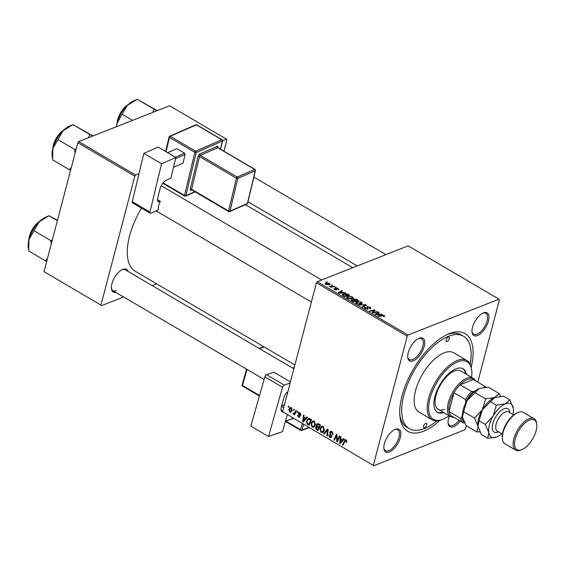<?xml version="1.0" encoding="UTF-8"?>
<svg xmlns="http://www.w3.org/2000/svg" width="565" height="565" viewBox="0 0 565 565"><rect width="100%" height="100%" fill="white"/><g stroke="black" fill="none" stroke-linecap="round" stroke-linejoin="round"><path stroke-width="0.85" d="M419.202 338.216A13.143 6.173 -59.6 0 1 424.216 346.394A13.143 6.173 -59.6 0 1 413.255 360.873A13.143 6.173 -59.6 0 1 407.761 357.483A13.143 6.173 -59.6 0 1 419.032 338.287A13.143 6.173 -59.6 0 1 419.202 338.216M407.718 356.925A12.133 5.692 120.4 0 0 409.314 359.552A12.133 5.692 120.4 0 0 412.718 359.545A12.133 5.692 120.4 0 0 421.829 349.078A12.133 5.692 120.4 0 0 421.603 338.633A12.133 5.692 120.4 0 0 418.524 338.52M483.449 312.897A13.143 6.173 -59.6 0 1 488.464 321.075A13.143 6.173 -59.6 0 1 477.51 335.546A13.143 6.173 -59.6 0 1 472.015 332.156A13.143 6.173 -59.6 0 1 483.287 312.961A13.143 6.173 -59.6 0 1 483.449 312.897M471.973 331.599A12.133 5.692 120.4 0 0 473.569 334.226A12.133 5.692 120.4 0 0 476.966 334.226A12.133 5.692 120.4 0 0 486.084 323.759A12.133 5.692 120.4 0 0 485.851 313.307A12.133 5.692 120.4 0 0 482.778 313.194M460.193 421.038A13.143 6.173 -59.6 0 1 453.596 426.674A13.143 6.173 -59.6 0 1 448.109 423.284A13.143 6.173 -59.6 0 1 449.443 415.897M448.059 422.726A12.133 5.692 120.4 0 0 449.655 425.36A12.133 5.692 120.4 0 0 453.059 425.353A12.133 5.692 120.4 0 0 458.999 420.332M395.295 429.351A13.143 6.173 -59.6 0 1 400.31 437.529A13.143 6.173 -59.6 0 1 389.349 452A13.143 6.173 -59.6 0 1 383.854 448.61A13.143 6.173 -59.6 0 1 395.126 429.414A13.143 6.173 -59.6 0 1 395.295 429.351M383.812 448.052A12.133 5.692 120.4 0 0 385.408 450.686A12.133 5.692 120.4 0 0 388.812 450.679A12.133 5.692 120.4 0 0 397.922 440.213A12.133 5.692 120.4 0 0 397.696 429.76A12.133 5.692 120.4 0 0 394.617 429.647M115.761 292.352A13.143 6.173 -59.6 0 1 111.397 288.623A13.143 6.173 -59.6 0 1 122.669 269.427A13.143 6.173 -59.6 0 1 122.831 269.364A13.143 6.173 -59.6 0 1 128.05 271.426M293.864 368.797L125.232 269.773A12.133 5.692 120.4 0 0 122.16 269.66M439.994 420.339A56.613 26.576 -59.6 0 1 423.602 431.236A56.613 26.576 -59.6 0 1 399.935 416.631A56.613 26.576 -59.6 0 1 448.49 333.95A56.613 26.576 -59.6 0 1 449.196 333.661A56.613 26.576 -59.6 0 1 471.238 367.13M470.179 364.143A53.576 25.157 120.4 0 0 463.526 336.246L461.217 334.89A53.576 25.157 120.4 0 0 446.979 334.621M141.525 208.146A56.613 26.576 120.4 0 0 135.275 271.278L294.866 364.99M373.804 465.708L282.599 411.744L373.804 465.708L464.713 429.873L465.553 428.757L466.344 425.749M477.785 382.131L499.382 299.817L498.994 299.189L408.177 245.86L317.269 281.695L408.085 335.024L498.994 299.189M347.574 296.456L352.419 296.851L353.203 297.967L352.412 298.673L349.77 298.991L347.517 298.306L346.712 297.162L347.574 296.456L347.157 298.052M343.167 292.628L345.611 292.91L338.809 293.136L338.124 292.734L341.684 290.601L342.249 290.933L341.253 291.505L343.075 292.995M384.235 315.531L384.384 316.555L383.946 316.683L383.324 316.372L383.692 315.708L378.458 316.414L377.893 316.082L381.707 315.235L384.235 315.531L383.932 316.675M384.8 316.216L384.384 316.555M383.677 316.548L383.692 315.708M365.484 307.593L365.732 308.504L367.271 308.808L367.066 306.696L370.026 307.19L370.908 308.215L370.237 308.744L369.623 308.434L370.117 308.08L369.976 308.61L369.482 307.367L367.667 307.007L368.168 308.384L367.857 309.126L365.209 308.695L364.983 307.24L365.583 307.551L365.011 308.568M367.667 307.007L367.201 308.151L367.448 307.205M367.985 309.069L368.168 308.384L367.857 309.126M364.432 307.699L364.884 307.275L364.63 308.25M367.158 309.26L367.448 308.539M366.6 307.099L367.066 306.696L366.819 307.643M358.945 304.959L365.597 304.641L366.311 305.065L362.836 307.24L362.271 306.908L365.251 305.044L358.945 304.959M356.529 301.717L361.374 302.113L362.158 303.228L361.367 303.928L358.726 304.245L356.473 303.56L355.668 302.423L356.529 301.717L356.112 303.313M325.97 281.977L327.276 282.14L325.97 281.977M353.648 298.942L356.529 299.323L358.69 300.587L353.478 301.752L351.423 300.474L351.656 299.655L353.45 299.676L353.648 298.942L353.372 299.98L353.648 298.942M351.423 300.474L351.656 299.655L351.437 300.488M380.04 314.281L382.484 314.564L375.683 314.783L374.998 314.387L378.557 312.254L379.122 312.586L378.126 313.151L379.948 314.641M374.235 312.29L377.434 311.598L377.999 311.929L372.78 313.081L372.194 312.735L374.298 310.39L369.898 311.393L369.333 311.061L374.546 309.895L375.132 310.241L373.041 312.593L374.235 312.29L374.108 312.791M338.167 288.482L338.386 289.711L337.771 289.4L337.75 288.623L336.535 288.383L336.669 289.909L334.6 289.57L334.275 288.447L335.017 289.428L336.041 289.605L335.942 288.065L338.167 288.482L338.068 288.87M338.873 289.329L338.449 289.69M337.771 289.4L337.75 288.623M336.535 288.383L336.189 289.287L336.387 288.517M333.922 288.757L334.275 288.447L334.085 289.181M334.89 288.75L334.939 289.739M336.246 289.45L336.097 290L336.055 289.089M335.652 288.454L335.942 288.065L335.772 288.701M347.171 293.927L349.735 295.333L344.523 296.491L342.228 294.584L343.068 293.906L347.171 293.927L347.072 294.316M325.751 283.086L329.423 283.348L329.515 284.626L325.751 284.372L325.165 283.559L325.751 283.086L325.461 284.174M330.038 284.181L329.515 284.626M331.147 285.021L332.453 285.184L331.147 285.021M332.517 286.448L334.621 286.455L330.829 287.295L330.264 286.964L331.048 286.794L329.176 286.271L332.517 286.448L332.382 286.949M334.925 287.239L336.231 287.401L334.925 287.239M313.956 427.175L312.113 427.161L310.962 423.355L312.685 421.045L314.239 421.186L315.397 424.908L313.66 427.324M305.764 418.22L306.859 416.949L307.466 417.302L303.363 421.928L302.685 421.532L303.546 415L304.104 415.324L303.85 417.097L305.764 418.22L307.134 417.683M346.543 440.283L344.798 441.279L343.019 445.213L342.454 444.881L345.151 439.747L346.055 439.867L346.613 442.388L346.027 442.141L345.837 440.559L345.349 440.502L346.366 440.1M329.685 432.324L330.483 431.321L331.846 431.526L332.976 434.57L332.397 434.316L332.488 433.334L331.62 432.218L330.264 432.592L331.74 436.816L331.019 437.755L329.805 437.55L328.696 434.859L329.31 434.986L330.009 436.844L331.168 436.526L329.685 432.324L331.789 431.498M331.923 431.575L330.264 432.592M331.782 436.611L330.808 436.992L331.803 436.272M323.498 433.75L327.453 429.04L328.166 429.457L327.389 436.039L326.824 435.707L327.495 430.064L324.105 434.111L323.498 433.75L324.861 433.221M322.912 432.437L321.068 432.416L319.924 428.609L321.64 426.3L323.201 426.448L324.359 430.17L322.622 432.578M288.214 407.005L288.574 406.207L289.132 406.539L288.786 407.337L288.214 407.005L289.082 406.659M282.599 411.744L316.428 282.804L317.269 281.695M373.416 465.073L407.245 336.133L316.428 282.804M316.344 424.703L317.262 423.573L320.553 424.986L318.038 430.544L315.941 429.195L315.56 427.38L316.69 426.328L316.344 424.703L318.575 423.821M316.28 426.391L317.177 426.137M342.637 439.874L343.732 438.595L344.339 438.956L340.243 443.582L339.558 443.179L340.42 436.646L340.978 436.978L340.723 438.751L342.637 439.874L344.007 439.33M337.743 439.372L339.297 435.989L339.862 436.321L337.34 441.879L336.747 441.533L336.563 435.453L334.459 440.192L333.887 439.853L336.401 434.294L336.994 434.64L337.192 440.714L337.743 439.372L338.64 439.019M299.994 412.817L300.912 415.19L300.333 414.943L299.817 413.361L298.906 413.608L299.966 416.652L299.401 417.366L298.461 417.224L297.536 415.127L298.631 416.68L299.379 416.419L298.334 413.326L298.906 412.634L299.994 412.817M300.403 413.128L298.906 413.608M298.631 416.68L300.008 416.172M309.097 418.425L311.59 419.724L309.083 425.29L307.07 424.018L306.52 420.904L308.299 418.503L309.097 418.425M288.786 409.399L290.092 407.577L291.25 407.69L292.119 410.239L290.756 412.168L289.605 412.026L288.786 409.399L289.598 409.081M293.39 410.042L293.751 409.251L294.309 409.576L293.962 410.381L293.39 410.042L294.259 409.703M292.96 413.806L295.163 412.118L295.912 410.515L296.477 410.847L294.655 414.894L294.082 414.562L294.464 413.728L293.299 414.187L292.96 413.806L293.362 413.241L294.047 413.566L295.509 412.994M293.821 414.209L295.333 413.389M297.169 412.259L297.529 411.468L298.087 411.793L297.741 412.598L297.169 412.259L298.038 411.92M223.938 151.194L226.918 139.83L226.537 139.202L169.578 105.761L78.676 141.589L135.628 175.037L138.976 173.716M222.582 140.763L226.537 139.202M100.958 305.086L43.999 271.645L100.958 305.086L134.788 176.146L77.829 142.705L78.676 141.589M43.999 271.645L77.829 142.705M101.347 305.721L123.594 296.95M152.268 285.65L156.745 283.884M135.628 175.037L134.788 176.146M111.354 288.065A12.133 5.692 120.4 0 0 112.951 290.7A12.133 5.692 120.4 0 0 116.348 290.693M408.085 335.024L407.245 336.133M399.787 414.985A53.576 25.157 120.4 0 0 406.962 427.295L409.272 428.651A53.576 25.157 120.4 0 0 424.287 428.623A53.576 25.157 120.4 0 0 436.872 420.861M316.661 428.913L315.941 429.195M317.728 426.526L315.56 427.38M317.763 429.562L318.547 427.832L316.661 427.013L316.125 427.684L316.803 428.997L317.763 429.562L318.639 429.223M319.423 427.486L318.547 427.832M317.791 426.568L316.661 427.013M319.712 426.836L318.844 427.182L319.691 425.304L317.431 424.364L318.667 423.877M320.524 424.972L319.691 425.304M318.957 424.047L316.901 425.05L317.657 426.483L318.844 427.182M323.773 431.575L321.068 432.416M320.715 428.298L319.924 428.609M322.721 426.716L322.947 426.321M322.594 431.709L323.802 429.81L322.968 427.133L321.881 427.048L320.461 429.005L321.273 431.716L324.006 431.152L322.594 431.709M324.472 429.548L323.802 429.81M323.703 426.85L322.968 427.133M327.46 435.46L326.824 435.707M328.124 429.817L327.495 430.064M333.075 434.047L332.397 434.316M333.096 433.864L332.453 434.118M333.06 433.108L332.488 433.334M332.382 431.914L331.62 432.218M331.747 436.78L329.805 437.55M331.683 435.629L331.104 435.855M346.811 441.83L346.027 442.141M346.882 441.378L346.218 441.639M343.322 444.535L342.454 444.881M346.274 440.022L344.29 440.806M341.154 442.55L339.558 443.179M340.921 441.781L342.143 440.403L340.617 439.506L340.151 442.762L340.921 441.781L342.334 441.223M343.548 439.853L342.143 440.403M341.408 442.268L340.151 442.762M341.458 439.175L340.617 439.506M337.658 441.173L336.747 441.533M337.023 435.276L336.563 435.453M334.77 439.506L333.887 439.853M338.018 440.389L337.192 440.714M301.011 414.675L300.333 414.943M299.973 416.624L298.461 417.224M299.944 415.819L299.415 416.024M298.934 414.089L298.405 414.3M299.838 412.74L298.334 413.326M304.281 420.897L302.685 421.532M304.048 420.127L305.27 418.75L303.744 417.853L303.278 421.109L304.048 420.127L305.46 419.569M306.675 418.199L305.27 418.75M304.535 420.614L303.278 421.109M304.577 417.528L303.744 417.853M307.819 423.722L307.07 424.018M307.296 420.593L306.52 420.904M309.352 418.933L309.571 418.566M308.808 424.308L310.736 420.042L308.455 419.286L307.07 421.271L307.318 423.312L308.808 424.308L309.684 423.962M311.569 419.71L310.736 420.042M310.849 419.286L310.016 419.618M314.818 426.314L312.113 427.161M311.76 423.037L310.962 423.355M313.766 421.462L313.992 421.066M313.639 426.448L314.846 424.555L314.013 421.878L312.918 421.794L311.506 423.75L312.318 426.455L315.051 425.89L313.639 426.448M315.517 424.287L314.846 424.555M314.747 421.589L314.013 421.878M291.759 411.172L289.605 412.026M291.66 408.015L289.344 409.731L289.774 411.482L291.851 411.002M289.774 411.482L291.54 409.978L291.102 408.241L290.438 408.198L291.427 407.803M292.211 409.71L291.54 409.978M294.958 414.216L294.082 414.562M326.584 282.302L326.711 281.815M356.423 299.747L356.529 299.323M353.408 301.71L355.145 300.919L353.146 299.923L352.235 299.973L351.847 300.785M355.018 301.406L355.145 300.919M352.447 301.145L352.56 300.714L353.521 301.279M352.235 299.973L352.56 300.714M355.625 301.272L355.752 300.785L357.518 300.389L355.894 299.457L354.191 299.273L353.768 300.135M357.384 300.877L357.518 300.389M354.453 300.516L354.566 300.086L355.752 300.785M354.191 299.273L354.566 300.086M361.24 302.614L361.374 302.113M358.613 303.857L361.395 303.108L360.83 302.282L357.045 302.063L356.437 302.565L358.521 304.224M360.682 304.139L360.823 303.596M356.889 303.779L356.995 303.377M365.322 305.679L365.597 304.641M365.032 305.863L365.251 305.044M369.898 307.664L370.026 307.19M364.7 308.321L364.983 307.24M365.626 308.907L365.732 308.504M367.257 309.253L367.391 308.744M381.58 315.722L381.707 315.235M381.778 314.585L381.876 314.204M378.359 313.024L378.557 312.254M378.02 313.582L378.126 313.151M377.215 314.359L379.235 314.295L377.702 313.398L375.887 314.444L377.215 314.359L377.116 314.74M379.136 314.67L379.235 314.295M377.307 312.085L377.434 311.598M373.966 311.654L374.298 310.39M374.136 311.449L374.546 309.895M372.921 313.052L373.041 312.593M335.935 289.993L336.041 289.605M344.904 292.931L345.003 292.55M341.486 291.37L341.684 290.601M341.14 291.928L341.253 291.505M340.342 292.712L342.362 292.642L340.829 291.745L339.014 292.79L340.342 292.712L340.243 293.087M342.263 293.016L342.362 292.642M348.026 294.824L348.139 294.393M342.68 295.382L343.068 293.906M344.565 296.025L348.556 295.135L343.598 294.245L343.117 295.099L344.565 296.025L344.452 296.448M348.428 295.622L348.556 295.135M342.99 295.587L342.983 294.718L342.793 295.46M352.285 297.352L352.419 296.851M349.657 298.595L352.44 297.854L351.875 297.028L348.082 296.802L347.482 297.303L349.565 298.963M351.727 298.885L351.868 298.334M347.934 298.518L348.04 298.115M329.317 283.764L329.423 283.348M326.309 283.418L326.16 284.23L328.908 284.315L329.028 283.503L326.309 283.418L326.083 284.541M328.766 284.831L329.028 283.503M331.761 285.346L331.895 284.852M333.922 286.61L334.049 286.123M330.921 287.274L331.048 286.794M329.762 286.667L329.882 286.208M335.539 287.564L335.674 287.069M424.513 427.754A2.528 1.187 120.4 0 0 426.413 425.572A2.528 1.187 120.4 0 0 426.363 423.397A2.528 1.187 120.4 0 0 425.657 423.397A2.528 1.187 120.4 0 0 423.757 425.572A2.528 1.187 120.4 0 0 423.807 427.754A2.528 1.187 120.4 0 0 424.513 427.754M447.141 341.5A2.528 1.187 120.4 0 0 449.041 339.318A2.528 1.187 120.4 0 0 448.991 337.143A2.528 1.187 120.4 0 0 448.285 337.143A2.528 1.187 120.4 0 0 446.385 339.325A2.528 1.187 120.4 0 0 446.435 341.5A2.528 1.187 120.4 0 0 447.141 341.5M466.372 374.256A25.27 11.865 120.4 0 0 463.053 368.79A25.27 11.865 120.4 0 0 455.969 368.804A25.27 11.865 120.4 0 0 436.978 390.606A25.27 11.865 120.4 0 0 437.458 412.372A25.27 11.865 120.4 0 0 443.85 412.612M465.602 373.804A25.27 11.865 120.4 0 0 462.657 368.578M471.584 377.314A33.356 15.665 120.4 0 0 471.74 370.435A33.356 15.665 120.4 0 0 457.798 361.833A33.356 15.665 120.4 0 0 429.986 398.572A33.356 15.665 120.4 0 0 442.713 419.336A33.356 15.665 120.4 0 0 443.13 419.159A33.356 15.665 120.4 0 0 449.062 415.671M443.13 419.159L442.148 419.576A34.373 16.138 -59.6 0 1 441.71 419.753A34.373 16.138 -59.6 0 1 432.084 419.767A34.373 16.138 -59.6 0 1 431.427 390.161A34.373 16.138 -59.6 0 1 457.255 360.505A34.373 16.138 -59.6 0 1 466.888 360.491A34.373 16.138 -59.6 0 1 471.62 369.376L471.74 370.435M466.888 360.491L453.801 352.807A34.373 16.138 120.4 0 0 444.168 352.828A34.373 16.138 120.4 0 0 418.347 382.477A34.373 16.138 120.4 0 0 418.997 412.083L432.084 419.767M463.526 336.246A53.576 25.157 120.4 0 0 448.511 336.274A53.576 25.157 120.4 0 0 408.255 382.498A53.576 25.157 120.4 0 0 409.272 428.651M444.457 409.3A22.24 10.445 -59.6 0 1 438.221 409.307A22.24 10.445 -59.6 0 1 437.804 390.154A22.24 10.445 -59.6 0 1 454.514 370.965A22.24 10.445 -59.6 0 1 460.743 370.951L473.06 378.183A22.24 10.445 -59.6 0 1 475.229 380.633M437.084 412.132A25.27 11.865 120.4 0 0 443.08 412.16M47.446 258.516L45.49 260.832L46.669 261.496M45.49 260.832L28.73 250.994L28.992 239.461L39.154 221.84L49.063 215.752L57.482 220.272M57.383 220.632L49.063 215.752L45.701 217.158A20.347 9.556 120.4 0 0 39.154 221.84A20.347 9.556 120.4 0 0 28.992 239.461A20.347 9.556 -59.6 0 0 28.25 246.877L28.54 249.476M52.319 239.941L50.801 240.584L34.048 230.746M50.801 240.584L51.182 244.278M92.632 136.087L89.729 134.456L88.514 137.712M71.352 167.381L69.396 169.705L70.576 170.362M69.396 169.705L52.644 159.86L52.898 148.334L63.068 130.713L72.97 124.618L93.013 135.939M89.729 134.456L72.97 124.618L69.608 126.03A20.347 9.556 120.4 0 0 63.068 130.713A20.347 9.556 120.4 0 0 52.898 148.334A20.347 9.556 -59.6 0 0 52.157 155.742L52.446 158.348M76.226 148.807L74.707 149.457L57.955 139.619M74.707 149.457L75.088 153.143M156.879 110.761L137.217 99.292L157.261 110.613M153.977 109.137L152.769 112.386M127.316 105.387L137.217 99.292L133.856 100.704A20.347 9.556 120.4 0 0 127.316 105.387A20.347 9.556 120.4 0 0 117.153 123.008L127.316 105.387M132.535 120.359L122.202 114.292M116.538 126.666L117.153 123.008A20.347 9.556 120.4 0 0 116.447 126.701M453.73 417.245A22.24 10.445 -59.6 0 1 450.538 416.539A22.24 10.445 -59.6 0 1 448.285 402.69A22.24 10.445 -59.6 0 1 459.514 383.31A22.24 10.445 -59.6 0 1 473.06 378.183M475.264 390.832L473.639 391.474A20.22 9.492 120.4 0 0 465.821 401.807L465.532 399.526A21.23 9.965 -59.6 0 1 471.584 391.531L460.037 384.751L473.329 379.511A21.23 9.965 120.4 0 0 460.037 384.751A21.23 9.965 120.4 0 0 453.985 392.746A21.23 9.965 120.4 0 0 449.669 402.894A21.23 9.965 120.4 0 0 449.041 411.595A21.23 9.965 120.4 0 0 451.809 416.115L463.357 422.895A21.23 9.965 -59.6 0 1 460.588 418.375L461.831 416.998A20.22 9.492 120.4 0 0 464.31 422.26M465.532 399.526L453.985 392.746L449.041 411.595L460.588 418.375M484.601 387.35A20.22 9.492 120.4 0 0 484.353 387.251L483.923 387.421M484.353 387.251L484.869 386.291A21.23 9.965 -59.6 0 1 486.02 387.244M473.329 379.511L484.869 386.291M471.584 391.531L473.639 391.474M465.821 401.807L465.214 404.102M462.438 414.703L461.831 416.998M464.607 422.867L463.357 422.895M521.255 449.909A18.193 8.546 -59.6 0 1 521.029 450.008A18.193 8.546 -59.6 0 1 520.796 450.1A18.193 8.546 -59.6 0 1 515.697 450.114A18.193 8.546 -59.6 0 1 515.351 434.436A18.193 8.546 -59.6 0 1 529.024 418.736A18.193 8.546 -59.6 0 1 534.123 418.729L523.352 412.401A18.193 8.546 120.4 0 0 518.246 412.408A18.193 8.546 120.4 0 0 518.02 412.507A18.193 8.546 120.4 0 0 502.412 439.083L502.299 438.016A17.183 8.065 -59.6 0 1 517.039 412.916A17.183 8.065 -59.6 0 1 517.25 412.831M502.412 439.083A18.193 8.546 120.4 0 0 504.919 443.786L515.697 450.114M529.567 420.063A17.183 8.065 120.4 0 0 515.238 438.991A17.183 8.065 120.4 0 0 521.792 449.684A17.183 8.065 120.4 0 0 522.011 449.592A17.183 8.065 120.4 0 0 536.75 424.492A17.183 8.065 120.4 0 0 529.567 420.063M463.667 411.687L466.944 400.755L479.226 388.494L488.224 387.166L499.093 393.544L494.622 397.527L485.618 398.855L482.341 409.787L474.536 418.065L463.667 411.687L462.509 416.645A19.21 9.019 120.4 0 0 462.523 416.737M485.618 398.855L474.748 392.477M474.536 418.065L477.997 426.342L476.931 431.964L466.061 425.579L462.608 417.302M476.931 431.964L479.96 431.83M500.59 396.333L499.093 393.544M513.02 414.548A19.21 9.019 120.4 0 0 513.423 408.813A19.21 9.019 120.4 0 0 513.331 408.149A19.21 9.019 120.4 0 0 505.393 403.855A19.21 9.019 120.4 0 0 493.118 416.115A19.21 9.019 120.4 0 0 488.774 432.67L487.708 438.292L481.458 434.619L477.997 426.342L479.064 420.72L482.341 409.787L494.622 397.527A19.21 9.019 120.4 0 0 494.375 397.626A19.21 9.019 120.4 0 0 482.341 409.787A19.21 9.019 120.4 0 0 477.905 425.678A19.21 9.019 120.4 0 0 477.912 425.777M478.986 388.586L478.986 388.586A19.21 9.019 120.4 0 0 466.944 400.755A19.21 9.019 120.4 0 0 462.509 416.645M494.375 397.626L503.62 396.199L509.87 399.872L505.393 403.855L496.395 405.183L493.118 416.115L485.314 424.393L488.774 432.67A19.21 9.019 120.4 0 0 496.706 436.964A19.21 9.019 120.4 0 0 496.953 436.865A19.21 9.019 120.4 0 0 501.762 433.722M477.997 426.342L477.905 425.678M513.408 408.665L509.87 399.872M487.708 438.292L496.706 436.964M485.314 424.393L479.064 420.72M496.395 405.183L490.145 401.517M534.123 418.729A18.193 8.546 -59.6 0 1 536.63 423.432L536.75 424.492M158.158 147.098L175.856 157.494L161.555 163.765L143.849 153.369L158.158 147.098M150.198 213.238L132.493 202.849A2.02 0.946 -59.6 0 1 132.274 201.649L149.979 212.045A2.02 0.946 120.4 0 0 150.198 213.238A2.02 0.946 120.4 0 0 150.806 213.224L158.271 209.947A12.133 5.692 -59.6 0 1 160.34 201.331L159.718 201.599A5.057 2.373 -59.6 0 1 158.193 201.649A5.057 2.373 -59.6 0 1 157.642 198.654L159.916 189.169A8.087 3.8 -59.6 0 1 166.541 180.094L170.898 178.18L175.856 157.494M149.979 212.045L161.555 163.765M132.274 201.649L143.849 153.369M160.34 201.331L157.48 199.65M167.657 152.67L176.845 148.659L184.543 153.179L185.101 154.492L183.039 163.116L173.504 167.297M176.845 148.659L167.671 152.684M175.369 157.204L184.543 153.179M185.101 154.492L175.574 158.673M283.658 407.711L281.462 406.419M287.239 414.872L282.472 431.639L268.537 436.491L282.542 387.258L264.844 376.862L250.832 426.102L268.537 436.491M264.844 376.862A2.02 0.946 -59.6 0 1 266.553 374.68L273.82 372.144L290.431 381.898M266.553 374.68L284.259 385.076L290.135 383.028M284.259 385.076A2.02 0.946 120.4 0 0 282.542 387.258M282.874 412.196A8.087 3.8 -59.6 0 1 282.14 411.956A8.087 3.8 -59.6 0 1 281.384 406.666L284.139 396.997A5.057 2.373 -59.6 0 1 287.825 391.82M285.473 421.087L293.214 418.382M293.291 418.432L285.452 421.165M284.414 404.815L281.638 405.783M317.502 429.407L316.661 429.739M318.476 426.963L317.636 427.295M319.479 424.35L318.639 424.682M327.926 431.505L327.262 431.773M330.977 434.386L330.299 434.655M337.185 438.581L336.62 438.807M337.086 436.604L336.542 436.816M299.591 415.148L299.062 415.36M308.582 424.167L307.741 424.499M296.06 411.765L295.163 412.118M364.086 306.456L364.312 305.594M367.448 309.239L367.808 307.869M372.716 313.045L373.077 311.668M373.38 312.29L373.748 310.891M336.359 289.986L336.62 288.99M343.64 295.968L343.753 295.544M39.564 221.438A15.163 7.119 120.4 0 0 28.999 239.433M28.843 240.047A14.556 6.837 -59.6 0 1 40.03 221.007M63.471 130.31A15.163 7.119 120.4 0 0 52.905 148.305M52.75 148.92A14.556 6.837 -59.6 0 1 63.937 129.872M127.725 104.984A15.163 7.119 120.4 0 0 117.16 122.979M117.004 123.594A14.556 6.837 -59.6 0 1 128.184 104.546M498.556 431.837A13.546 6.363 -59.6 0 1 497.991 432.084A13.546 6.363 -59.6 0 1 492.821 423.651A13.546 6.363 -59.6 0 1 504.114 408.735A13.546 6.363 -59.6 0 1 509.814 412.662M513.691 414.936L508.528 411.906A11.116 5.219 120.4 0 0 505.414 411.913A11.116 5.219 120.4 0 0 497.059 421.504A11.116 5.219 120.4 0 0 497.271 431.081L502.433 434.118M220.421 149.125L222.349 141.066L196.232 152.522L185.892 195.631L194.861 191.697M190.243 189.091A2.02 0.946 120.4 0 0 191.076 190.271A1.01 0.749 66.3 0 1 191.436 189.798L191.747 189.868A1.01 0.473 -59.6 0 1 191.634 189.268L228.578 210.964L236.438 178.201L199.494 156.512L191.634 189.268A1.01 0.487 -166.5 0 0 190.243 189.091L198.103 156.328A1.01 0.487 -166.5 0 1 199.494 156.512A1.01 0.473 -59.6 0 1 200.321 155.375L237.265 177.071L254.681 169.429L217.737 147.74L200.321 155.375A1.01 0.749 -113.7 0 1 199.756 154.061A2.02 0.946 120.4 0 0 198.103 156.328M199.756 154.061L217.172 146.427A2.02 0.946 120.4 0 1 218.005 147.606L217.984 147.691M191.853 189.932L191.076 190.271M157.487 200.293L159.718 201.599M163.13 182.898L184.501 195.448L194.84 152.345L169.444 137.429A1.01 0.473 -59.6 0 1 170.27 136.292L195.667 151.208L221.791 139.753L196.387 124.837L170.27 136.292A1.01 0.749 -113.7 0 0 169.655 136.229A1.01 1.01 0 0 0 169.076 136.921L165.594 151.462M169.076 136.921A1.01 0.487 -166.5 0 0 169.444 137.429L166.018 151.71M229.969 211.141L247.385 203.506L255.239 170.743L237.83 178.385L229.969 211.141A1.01 0.749 -113.7 0 1 228.995 211.557A1.01 0.473 -59.6 0 1 228.691 211.564A1.01 0.473 -59.6 0 1 228.578 210.964A1.01 0.487 13.5 0 0 229.969 211.141M247.025 203.979A1.01 1.01 0 0 0 247.597 203.294A1.01 0.487 13.5 0 1 247.385 203.506A1.01 0.749 66.3 0 1 247.025 203.979L229.609 211.621A1.01 1.01 0 0 1 228.691 211.564L191.747 189.868A1.01 0.473 -59.6 0 0 192.051 189.861M255.458 170.531A1.01 1.01 0 0 0 254.985 169.422A1.01 0.473 -59.6 0 0 254.681 169.429A1.01 0.749 66.3 0 1 255.239 170.743A1.01 0.487 13.5 0 0 255.458 170.531L247.597 203.294M237.83 178.385A1.01 0.749 -113.7 0 0 237.265 177.071A1.01 0.473 -59.6 0 0 236.438 178.201A1.01 0.487 13.5 0 0 237.83 178.385M217.172 146.427A1.01 0.749 66.3 0 0 217.737 147.74A1.01 0.473 -59.6 0 1 218.041 147.726L217.786 147.818M222.568 140.847A1.01 1.01 0 0 0 222.094 139.746A1.01 0.473 -59.6 0 0 221.791 139.753A1.01 0.749 -113.7 0 1 222.349 141.066A1.01 0.487 13.5 0 0 222.568 140.847L220.562 149.209M162.84 183.258L184.614 196.048A1.01 0.473 -59.6 0 0 184.917 196.041A1.01 0.749 -113.7 0 0 185.892 195.631A1.01 0.487 -166.5 0 1 184.501 195.448A1.01 0.473 -59.6 0 0 184.614 196.048A1.01 1.01 0 0 0 185.532 196.104L195.165 191.874M196.698 124.83A1.01 1.01 0 0 0 195.78 124.773A1.01 0.749 -113.7 0 1 196.387 124.837A1.01 0.473 -59.6 0 1 196.698 124.83L222.094 139.746M196.232 152.522A1.01 0.749 -113.7 0 0 195.667 151.208A1.01 0.473 -59.6 0 0 194.84 152.345A1.01 0.487 13.5 0 0 196.232 152.522M281.066 410.155L282.754 411.143M303.546 424.449L301.985 429.951L308.836 427.557M294.125 367.808L292.903 368.232M285.834 421.031L300.608 429.711L302.31 423.722M247.025 369.425L242.47 385.443L259.547 395.472M264.194 346.981L259.497 348.612M242.562 386.107A1.01 0.473 120.4 0 1 242.47 385.443A1.01 0.431 -164.1 0 1 242.103 384.956A1.01 1.01 0 0 0 242.562 386.107L259.399 395.994M300.961 430.375A1.01 0.784 -109.2 0 0 301.985 429.951A1.01 0.431 15.9 0 1 300.608 429.711A1.01 0.473 120.4 0 0 300.7 430.368A1.01 0.473 120.4 0 0 300.961 430.375M352.779 267.697L245.443 204.671M321.881 427.048L323.279 426.497M299.189 413.248L300.1 412.888M299.104 416.751L300.008 416.391M308.455 419.286L309.881 418.722M312.918 421.794L314.324 421.236M356.437 302.565L356.218 303.398M361.395 303.108L361.155 304.005M367.462 308.652L367.307 309.253M383.974 316.075L383.826 316.619M338.138 289.118L338.032 289.534M334.649 288.969L334.508 289.513M347.482 297.303L347.263 298.136M352.44 297.854L352.2 298.744M325.857 283.771L325.701 284.343M329.353 283.969L329.148 284.746M28.695 240.711L32.325 229.284L40.532 220.555M287.472 393.176L286.681 392.71M264.102 379.454L112.951 290.7M156.138 210.886L311.379 302.042M161.237 185.744L321.676 279.957M52.602 149.577L56.232 138.157L64.438 129.42M385.923 254.631L253.883 177.092M357.257 265.931L247.964 201.754M116.849 124.258L120.479 112.831L128.686 104.094M450.538 416.539L438.221 409.307M517.039 412.916L518.02 412.507M522.011 449.592L521.029 450.008M254.985 169.422L218.041 147.726M195.78 124.773L169.655 136.229M263.897 346.804L259.201 348.443M246.587 369.171L242.103 384.956M294.21 367.497L292.606 368.055M309.21 427.776L301.548 430.452A1.01 1.01 0 0 1 300.7 430.368L285.389 421.377"/></g></svg>
